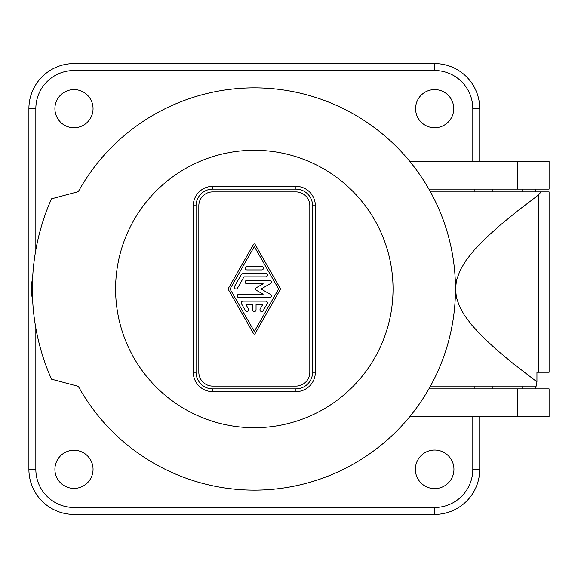 <?xml version="1.0" encoding="UTF-8"?>
<svg xmlns="http://www.w3.org/2000/svg" width="578" height="578" viewBox="0 0 578 578"><rect width="100%" height="100%" fill="white"/><g stroke="black" fill="none" stroke-linecap="round" stroke-linejoin="round"><path stroke-width="0.87" d="M430.473 386.104L536.276 386.104L536.948 381.863L513.466 363.815L496.184 349.401L482.168 336.367L471.504 324.771L464.286 315.039L459.402 306.188L456.483 297.684L455.464 289A201.144 201.144 0 0 1 78.305 386.35L51.507 379.168A221.952 221.952 0 0 1 51.507 198.832L78.305 191.65A201.144 201.144 0 0 1 455.464 289L456.548 280.041L460.298 269.919L466.359 259.898L474.48 249.761L485.491 238.374L499.825 225.442L517.447 211.035L538.32 195.111L538.32 372.232L549.1 372.232L549.1 191.896L541.102 191.896L538.32 195.111M541.102 191.896L430.473 191.896M536.948 381.863L536.948 372.232L538.32 372.232M393.04 289A138.72 138.72 0 0 1 254.32 427.72A138.72 138.72 0 0 1 115.6 289A138.72 138.72 0 0 1 254.32 150.28A138.72 138.72 0 0 1 393.04 289M193.283 205.768A19.421 19.421 0 0 1 212.704 186.347L295.936 186.347A19.421 19.421 0 0 1 315.357 205.768L315.357 372.232A19.421 19.421 0 0 1 295.936 391.653L212.704 391.653A19.421 19.421 0 0 1 193.283 372.232L193.283 205.768L196.058 205.768A16.646 16.646 0 0 1 212.704 189.122L295.936 189.122L295.936 186.347M198.832 372.232A13.872 13.872 0 0 0 212.704 386.104L295.936 386.104A13.872 13.872 0 0 0 309.808 372.232L309.808 205.768A13.872 13.872 0 0 0 295.936 191.896L212.704 191.896A13.872 13.872 0 0 0 198.832 205.768L198.832 372.232M255.071 244.357A0.867 0.867 0 0 0 253.569 244.357L228.541 288.14A1.734 1.734 0 0 0 228.541 289.86L253.569 333.651A0.867 0.867 0 0 0 255.071 333.651L280.099 289.86A1.734 1.734 0 0 0 280.099 288.14L255.071 244.357M230.044 289L254.32 246.531L278.596 289L254.32 331.469L230.044 289M269.637 280.33L246.929 280.33A1.734 1.734 0 0 0 245.195 282.064A1.734 1.734 0 0 0 246.929 283.798L263.163 283.798L255.454 288.249A0.867 0.867 0 0 0 255.454 289.751L263.163 294.202L239.003 294.202A1.734 1.734 0 0 0 237.269 295.936A1.734 1.734 0 0 0 239.003 297.67L269.637 297.67A1.734 1.734 0 0 0 270.504 294.433L261.09 289L270.504 283.567A1.734 1.734 0 0 0 269.637 280.33M242.97 301.138L265.67 301.138A1.734 1.734 0 0 1 267.173 303.739L263.214 310.675A1.734 1.734 0 0 1 260.844 311.311A1.734 1.734 0 0 1 260.208 308.941L262.687 304.606L256.054 304.606L256.054 309.808A1.734 1.734 0 0 1 254.32 311.542A1.734 1.734 0 0 1 252.586 309.808L252.586 304.606L245.953 304.606L248.432 308.941A1.734 1.734 0 0 1 247.796 311.311A1.734 1.734 0 0 1 245.426 310.675L241.467 303.739A1.734 1.734 0 0 1 242.97 301.138M246.929 266.458A1.734 1.734 0 0 0 245.195 268.192A1.734 1.734 0 0 0 246.929 269.926L261.711 269.926A1.734 1.734 0 0 0 263.445 268.192A1.734 1.734 0 0 0 261.711 266.458L246.929 266.458M243.974 273.394L265.714 273.394A1.734 1.734 0 0 1 267.448 275.128A1.734 1.734 0 0 1 265.714 276.862L243.974 276.862L237.529 288.133A1.734 1.734 0 0 1 235.159 288.769A1.734 1.734 0 0 1 234.524 286.399L240.968 275.128A3.468 3.468 0 0 1 243.974 273.394M472.804 416.622L472.804 469.336A38.148 38.148 0 0 1 434.656 507.484L434.656 514.42L73.984 514.42A45.084 45.084 0 0 1 28.9 469.336L28.9 108.664A45.084 45.084 0 0 1 73.984 63.58L434.656 63.58A45.084 45.084 0 0 1 479.74 108.664L479.74 161.378M453.73 108.664A19.074 19.074 0 0 0 434.656 89.59A19.074 19.074 0 0 0 415.582 108.664A19.074 19.074 0 0 0 434.656 127.738A19.074 19.074 0 0 0 453.73 108.664M72.886 450.291A19.074 19.074 0 0 0 54.91 469.336A19.074 19.074 0 0 0 73.984 488.41A19.074 19.074 0 0 0 93.058 469.336A19.074 19.074 0 0 0 72.886 450.291M434.656 450.052A19.284 19.284 0 0 0 415.372 469.336A19.284 19.284 0 0 0 434.656 488.62A19.284 19.284 0 0 0 453.94 469.336A19.284 19.284 0 0 0 434.656 450.052M55.409 112.999A19.074 19.074 0 0 0 93.058 108.664A19.074 19.074 0 0 0 73.984 89.59A19.074 19.074 0 0 0 55.409 112.999M472.804 469.336L479.74 469.336A45.084 45.084 0 0 1 434.656 514.42A45.084 45.084 0 0 0 479.74 469.336L479.74 416.622M517.534 388.878L549.1 388.878L549.1 416.622L517.534 416.622L517.534 388.878L428.912 388.878M409.795 416.622L517.534 416.622M535.459 388.878L535.459 386.104M535.459 191.896L535.459 189.122M32.628 278.184A46.442 46.442 0 0 0 32.628 299.816M474.177 189.122L474.177 191.896M474.177 386.104L474.177 388.878M428.912 189.122L549.1 189.122L549.1 161.378L409.795 161.378M295.936 391.653L295.936 388.878L212.704 388.878L212.704 391.653M193.283 372.232L196.058 372.232A16.646 16.646 0 0 0 212.704 388.878M212.704 186.347L212.704 189.122M315.357 205.768L312.582 205.768L312.582 372.232L315.357 372.232M295.936 388.878A16.646 16.646 0 0 0 312.582 372.232M312.582 205.768A16.646 16.646 0 0 0 295.936 189.122M196.058 372.232L196.058 205.768M479.74 108.664A45.084 45.084 0 0 0 434.656 63.58L434.656 70.516A38.148 38.148 0 0 1 472.804 108.664L479.74 108.664M73.984 63.58A45.084 45.084 0 0 0 28.9 108.664L35.836 108.664A38.148 38.148 0 0 1 73.984 70.516L73.984 63.58M434.656 507.484L73.984 507.484L73.984 514.42A45.084 45.084 0 0 1 28.9 469.336L35.836 469.336L35.836 328.08M73.984 507.484A38.148 38.148 0 0 1 35.836 469.336M472.804 108.664L472.804 161.378M73.984 70.516L434.656 70.516M35.836 249.92L35.836 108.664M517.534 189.122L517.534 161.378M522.05 189.122L522.05 191.896M522.05 386.104L522.05 388.878M492.918 189.122L492.918 191.896M492.918 386.104L492.918 388.878"/></g></svg>
